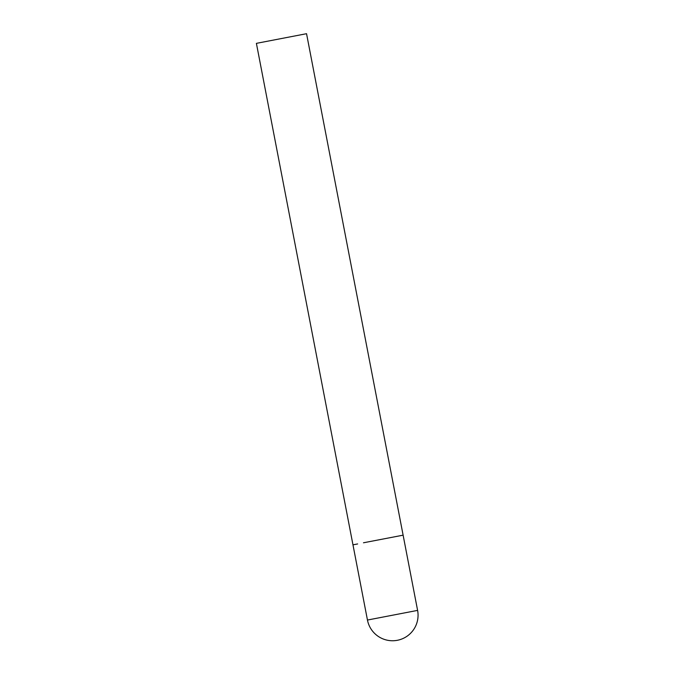 <?xml version="1.0" encoding="UTF-8"?>
<svg xmlns="http://www.w3.org/2000/svg" width="674" height="674" viewBox="0 0 674 674"><rect width="100%" height="100%" fill="white"/><g stroke="black" fill="none" stroke-linecap="round" stroke-linejoin="round"><path stroke-width="1.01" d="M363.48 542.781L403.111 535.173L363.48 542.781M357.633 543.943L352.965 544.828L256.398 43.355L306.544 33.7L417.602 610.391L367.456 620.046A25.536 25.536 0 0 0 397.323 640.3A25.536 25.536 0 0 0 417.602 610.391M352.965 544.828L367.456 620.046"/></g></svg>
